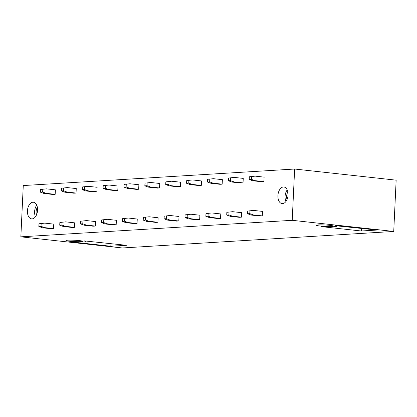 <?xml version="1.0" encoding="UTF-8"?>
<svg xmlns="http://www.w3.org/2000/svg" width="417" height="417" viewBox="0 0 417 417"><rect width="100%" height="100%" fill="white"/><g stroke="black" fill="none" stroke-linecap="round" stroke-linejoin="round"><path stroke-width="0.63" d="M393.731 231.445L292.218 220.312L20.85 236.835L122.363 247.969L393.731 231.445L396.15 180.165L294.637 169.031L292.218 220.312M70.416 241.683L71.317 241.714A11.749 0.964 -177.3 0 0 86.069 241.474A11.749 0.964 -177.3 0 0 84.479 240.911L126.44 245.305L110.828 246.254L110.953 243.606M70.41 241.824L110.828 246.254M320.902 226.567L361.32 231.002L376.932 230.048L334.971 225.66A11.749 0.964 -177.3 0 1 336.561 226.222A11.749 0.964 -177.3 0 1 321.809 226.457L320.908 226.431M80.971 241.646A8.361 0.688 -177.3 0 0 82.681 241.313A8.361 0.688 -177.3 0 0 77.025 240.395A8.361 0.688 -177.3 0 0 67.695 240.192A8.361 0.688 -177.3 0 0 65.985 240.526A8.361 0.688 -177.3 0 0 71.641 241.443A8.361 0.688 -177.3 0 0 80.971 241.646M331.463 226.395A8.361 0.688 -177.3 0 0 333.173 226.061A8.361 0.688 -177.3 0 0 327.517 225.144A8.361 0.688 -177.3 0 0 318.187 224.94A8.361 0.688 -177.3 0 0 316.477 225.274A8.361 0.688 -177.3 0 0 322.132 226.191A8.361 0.688 -177.3 0 0 331.463 226.395M294.637 169.031L23.269 185.555L20.85 236.835M277.92 195.615A8.361 5.03 -83.7 0 0 282.074 203.616A8.361 5.03 -83.7 0 0 288.058 195A8.361 5.03 -83.7 0 0 283.899 186.998A8.361 5.03 -83.7 0 0 277.92 195.615M37.566 210.251A8.361 5.03 -83.7 0 0 33.407 202.25A8.361 5.03 -83.7 0 0 27.428 210.866A8.361 5.03 -83.7 0 0 31.583 218.868A8.361 5.03 -83.7 0 0 37.566 210.251M262.293 215.897L253.327 214.917L251.138 215.047L260.104 216.032L262.293 215.897L262.507 211.398L253.541 210.418L247.719 211.054L253.541 210.418M263.914 181.619L254.943 180.639L252.754 180.769L261.72 181.755L263.914 181.619L264.123 177.126L255.157 176.141L249.335 176.782L255.157 176.141M241.422 217.168L232.451 216.188L230.262 216.319L239.228 217.304L241.422 217.168L241.631 212.67L232.665 211.69L226.843 212.326L232.665 211.69M243.038 182.891L234.067 181.911L231.878 182.041L240.844 183.027L243.038 182.891L243.252 178.393L234.281 177.413L228.459 178.049L234.281 177.413M220.546 218.44L211.581 217.455L209.386 217.591L218.357 218.576L220.546 218.44L220.76 213.942L211.789 212.957L205.972 213.598L211.789 212.957M222.162 184.163L213.196 183.183L211.002 183.313L219.973 184.298L222.162 184.163L222.376 179.664L213.405 178.685L207.588 179.32L213.405 178.685M199.67 219.712L190.705 218.727L188.515 218.862L197.481 219.848L199.67 219.712L199.884 215.214L190.918 214.229L185.096 214.87L190.918 214.229M201.291 185.435L192.32 184.45L190.131 184.585L199.097 185.57L201.291 185.435L201.5 180.936L192.534 179.951L186.712 180.592L192.534 179.951M178.799 220.984L169.828 219.999L167.639 220.134L176.605 221.114L178.799 220.984L179.008 216.486L170.042 215.5L164.22 216.142L170.042 215.5M180.415 186.707L171.444 185.721L169.255 185.857L178.221 186.842L180.415 186.707L180.629 182.208L171.658 181.223L165.836 181.864L171.658 181.223M157.923 222.256L148.958 221.271L146.763 221.406L155.734 222.386L157.923 222.256L158.137 217.757L149.166 216.772L143.349 217.413L149.166 216.772M159.539 187.978L150.573 186.993L148.379 187.129L157.35 188.109L159.539 187.978L159.753 183.48L150.782 182.495L144.965 183.136L150.782 182.495M137.047 223.528L128.082 222.542L125.892 222.673L134.858 223.658L137.047 223.528L137.261 219.029L128.295 218.044L122.473 218.685L128.295 218.044M138.668 189.25L129.697 188.265L127.508 188.401L136.474 189.381L138.668 189.25L138.877 184.752L129.911 183.767L124.089 184.408L129.911 183.767M116.176 224.794L107.205 223.814L105.016 223.945L113.982 224.93L116.176 224.794L116.385 220.296L107.419 219.316L101.597 219.952L107.419 219.316M117.792 190.522L108.821 189.537L106.632 189.667L115.598 190.652L117.792 190.522L118.006 186.024L109.035 185.039L103.213 185.68L109.035 185.039M95.3 226.066L86.335 225.086L84.14 225.216L93.111 226.202L95.3 226.066L95.514 221.568L86.543 220.588L80.726 221.224L86.543 220.588M96.916 191.789L87.951 190.809L85.756 190.939L94.727 191.924L96.916 191.789L97.13 187.29L88.159 186.31L82.342 186.946L88.159 186.31M74.424 227.338L65.459 226.353L63.269 226.488L72.235 227.473L74.424 227.338L74.638 222.84L65.672 221.854L59.85 222.496L65.672 221.854M76.045 193.061L67.074 192.081L64.885 192.211L73.851 193.196L76.045 193.061L76.254 188.562L67.288 187.582L61.466 188.218L67.288 187.582M53.553 228.61L44.583 227.625L42.393 227.76L51.359 228.745L53.553 228.61L53.762 224.111L44.796 223.126L38.974 223.767L44.796 223.126M55.169 194.332L46.198 193.347L44.009 193.483L52.975 194.468L55.169 194.332L55.383 189.834L46.412 188.849L40.59 189.49L46.412 188.849M37.374 207.322A5.874 3.534 -83.7 0 0 36.107 211.565A5.874 3.534 -83.7 0 0 36.555 214.776M36.717 205.164A8.361 5.03 -83.7 0 0 34.601 211.654A8.361 5.03 -83.7 0 0 35.45 216.741M361.32 231.002L361.445 228.349M287.047 199.524A5.874 3.534 96.3 0 1 286.599 196.308A5.874 3.534 96.3 0 1 287.866 192.07M287.209 189.912A8.361 5.03 -83.7 0 0 285.092 196.402A8.361 5.03 -83.7 0 0 285.942 201.489M46.198 193.347L42.654 192.055L40.465 192.19L40.59 189.49M42.654 192.055L42.784 189.36M44.009 193.483L40.465 192.19M44.583 227.625L41.038 226.332L38.849 226.467L38.974 223.767M42.393 227.76L38.849 226.467M41.038 226.332L41.168 223.632M67.074 192.081L63.53 190.788L61.341 190.918L61.466 188.218M63.53 190.788L63.655 188.088M64.885 192.211L61.341 190.918M65.459 226.353L61.914 225.06L59.725 225.196L59.85 222.496M63.269 226.488L59.725 225.196M61.914 225.06L62.039 222.365M87.951 190.809L84.406 189.516L82.212 189.646L82.342 186.946M84.406 189.516L84.531 186.816M85.756 190.939L82.212 189.646M86.335 225.086L82.79 223.788L80.596 223.924L80.726 221.224M84.14 225.216L80.596 223.924M82.79 223.788L82.915 221.093M108.821 189.537L105.277 188.244L103.088 188.375L103.213 185.68M105.277 188.244L105.407 185.544M106.632 189.667L103.088 188.375M107.205 223.814L103.661 222.522L101.472 222.652L101.597 219.952M105.016 223.945L101.472 222.652M103.661 222.522L103.791 219.822M129.697 188.265L126.153 186.972L123.964 187.108L124.089 184.408M126.153 186.972L126.278 184.272M127.508 188.401L123.964 187.108M128.082 222.542L124.537 221.25L122.348 221.38L122.473 218.685M125.892 222.673L122.348 221.38M124.537 221.25L124.662 218.55M150.573 186.993L147.029 185.701L144.835 185.836L144.965 183.136M147.029 185.701L147.154 183M148.379 187.129L144.835 185.836M148.958 221.271L145.413 219.978L143.219 220.113L143.349 217.413M146.763 221.406L143.219 220.113M145.413 219.978L145.538 217.278M171.444 185.721L167.9 184.429L165.711 184.564L165.836 181.864M167.9 184.429L168.03 181.729M169.255 185.857L165.711 184.564M169.828 219.999L166.284 218.706L164.095 218.842L164.22 216.142M167.639 220.134L164.095 218.842M166.284 218.706L166.414 216.006M192.32 184.45L188.776 183.157L186.587 183.292L186.712 180.592M188.776 183.157L188.901 180.462M190.131 184.585L186.587 183.292M190.705 218.727L187.16 217.434L184.971 217.57L185.096 214.87M188.515 218.862L184.971 217.57M187.16 217.434L187.285 214.734M213.196 183.183L209.652 181.885L207.458 182.02L207.588 179.32M209.652 181.885L209.777 179.19M211.002 183.313L207.458 182.02M211.581 217.455L208.036 216.162L205.842 216.298L205.972 213.598M209.386 217.591L205.842 216.298M208.036 216.162L208.161 213.468M234.067 181.911L230.523 180.618L228.334 180.749L228.459 178.049M230.523 180.618L230.653 177.918M231.878 182.041L228.334 180.749M232.451 216.188L228.907 214.891L226.718 215.026L226.843 212.326M230.262 216.319L226.718 215.026M228.907 214.891L229.037 212.196M254.943 180.639L251.399 179.346L249.21 179.477L249.335 176.782M251.399 179.346L251.524 176.646M252.754 180.769L249.21 179.477M253.327 214.917L249.783 213.624L247.589 213.754L247.719 211.054M251.138 215.047L247.589 213.754M249.783 213.624L249.908 210.924M86.095 240.88L86.069 241.474M336.561 226.222L336.587 225.628"/></g></svg>
